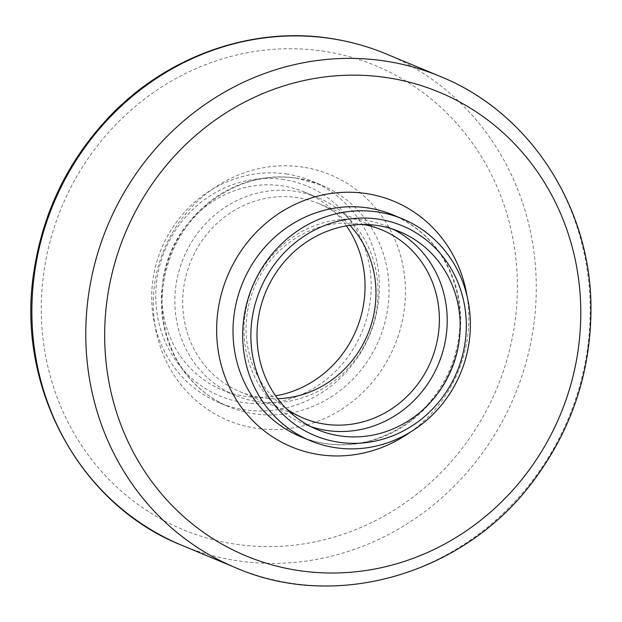 <?xml version="1.0" encoding="UTF-8"?>
<svg xmlns="http://www.w3.org/2000/svg" width="622" height="622" viewBox="0 0 622 622"><rect width="100%" height="100%" fill="white"/><g stroke="black" fill="none" stroke-linecap="round" stroke-linejoin="round"><path stroke-width="0.47" stroke-dasharray="3.11 2.33" d="M283.927 179.61A113.647 106.657 112.6 0 0 161.658 332.583A113.647 106.657 112.6 0 0 344.845 360.962A113.647 106.657 112.6 0 0 283.927 179.61M287.154 174.129A120.116 112.73 112.6 0 0 156.923 261.372A120.116 112.73 112.6 0 0 219.333 402.784A120.116 112.73 112.6 0 0 369.592 335.274A120.116 112.73 112.6 0 0 311.746 181.041A120.116 112.73 112.6 0 0 287.154 174.129M346.446 225.903A107.186 100.593 112.6 0 0 304.71 192.12A107.186 100.593 112.6 0 0 282.769 185.947A107.186 100.593 112.6 0 0 166.556 263.806A107.186 100.593 112.6 0 0 222.241 389.986A107.186 100.593 112.6 0 0 275.624 395.841M295.738 191.351A107.186 100.593 112.6 0 0 179.525 269.209A107.186 100.593 112.6 0 0 235.209 395.39A107.186 100.593 112.6 0 0 369.297 335.157A107.186 100.593 112.6 0 0 317.679 197.524A107.186 100.593 112.6 0 0 295.738 191.351M349.906 225.366A101.961 95.687 112.6 0 0 318.557 203.542A101.961 95.687 112.6 0 0 297.681 197.679A101.961 95.687 112.6 0 0 187.129 271.736A101.961 95.687 112.6 0 0 240.108 391.774A101.961 95.687 112.6 0 0 277.676 398.679M363.217 224.456A101.961 95.687 112.6 0 0 361.087 224.107A101.961 95.687 112.6 0 0 253.978 288.336A101.961 95.687 112.6 0 0 286.408 408.771M393.236 229.3A107.186 100.593 112.6 0 0 386.853 226.354A107.186 100.593 112.6 0 0 364.912 220.18A107.186 100.593 112.6 0 0 248.699 298.039A107.186 100.593 112.6 0 0 304.391 424.22A107.186 100.593 112.6 0 0 310.977 426.684M300.651 436.675A120.116 112.73 112.6 0 0 450.911 369.173A120.116 112.73 112.6 0 0 393.065 214.932C426.435 229.767 447.778 255.805 457.084 293.055C462.768 319.444 460.179 345.389 449.317 370.883C433.075 405.972 407.356 429.094 372.158 440.252C347.511 447.234 323.681 446.044 300.651 436.675M410.349 432.096A133.046 124.859 112.6 0 0 467.044 296.064M235.614 567.715A266.092 249.725 112.6 0 0 568.492 418.171A266.092 249.725 112.6 0 0 440.345 76.49M181.717 545.253A266.092 249.725 112.6 0 0 514.588 395.709A266.092 249.725 112.6 0 0 386.449 54.028M324.536 51.362A251.171 235.722 112.6 0 0 54.301 389.45A251.171 235.722 112.6 0 0 459.153 452.163A251.171 235.722 112.6 0 0 324.536 51.362M303.272 167.194A133.046 124.859 112.6 0 0 160.134 346.283A133.046 124.859 112.6 0 0 374.584 379.498A133.046 124.859 112.6 0 0 303.272 167.194M296.826 178.156A120.116 112.73 112.6 0 0 166.595 265.407A120.116 112.73 112.6 0 0 228.997 406.811A120.116 112.73 112.6 0 0 379.257 339.309A120.116 112.73 112.6 0 0 321.418 185.068A120.116 112.73 112.6 0 0 296.826 178.156M222.241 389.986L235.209 395.39M304.71 192.12L317.679 197.524M240.108 391.774L303.513 418.202M318.557 203.542L381.962 229.969M304.391 424.22L317.36 429.623M386.853 226.354L399.822 231.757M219.333 402.784L228.997 406.811C206.131 397.054 188.505 380.967 176.119 358.544C159.263 325.695 157.576 291.15 171.066 254.911C180.971 230.521 196.536 211.091 217.778 196.614C242.666 180.364 269.132 174.246 297.176 178.257L321.418 185.068L311.746 181.041"/><path stroke-width="0.93" d="M275.624 395.841A107.186 100.593 112.6 0 0 346.446 225.903M277.676 398.679A101.961 95.687 112.6 0 0 367.656 334.473A101.961 95.687 112.6 0 0 349.906 225.366M286.408 408.771A101.961 95.687 112.6 0 0 303.513 418.202A101.961 95.687 112.6 0 0 431.062 360.9A101.961 95.687 112.6 0 0 381.962 229.969A101.961 95.687 112.6 0 0 363.217 224.456M310.977 426.684A107.186 100.593 112.6 0 0 438.471 363.987A107.186 100.593 112.6 0 0 393.236 229.3M377.881 225.592A107.186 100.593 112.6 0 0 261.668 303.443A107.186 100.593 112.6 0 0 317.36 429.623A107.186 100.593 112.6 0 0 451.44 369.39A107.186 100.593 112.6 0 0 399.822 231.757A107.186 100.593 112.6 0 0 377.881 225.592M379.047 219.247A113.647 106.657 112.6 0 0 256.769 372.228A113.647 106.657 112.6 0 0 439.956 400.599A113.647 106.657 112.6 0 0 379.047 219.247M378.145 212.048A120.116 112.73 112.6 0 0 247.914 299.299A120.116 112.73 112.6 0 0 310.324 440.703A120.116 112.73 112.6 0 0 460.583 373.2A120.116 112.73 112.6 0 0 402.737 218.96A120.116 112.73 112.6 0 0 378.145 212.048M402.737 218.96L393.065 214.932A120.116 112.73 112.6 0 0 368.481 208.02A120.116 112.73 112.6 0 0 238.249 295.263A120.116 112.73 112.6 0 0 300.651 436.675L310.324 440.703M467.044 296.064A133.046 124.859 112.6 0 0 366.685 193.621A133.046 124.859 112.6 0 0 218.843 354.47A133.046 124.859 112.6 0 0 410.349 432.096M387.941 77.789A251.171 235.722 112.6 0 0 117.713 415.877A251.171 235.722 112.6 0 0 522.558 478.59A251.171 235.722 112.6 0 0 387.941 77.789M385.873 61.174A266.092 249.725 112.6 0 0 97.366 254.452A266.092 249.725 112.6 0 0 235.614 567.715C336.564 611.823 465.272 573.787 533.87 480.254C571.82 429.164 590.846 371.972 590.97 308.667C591.297 207.554 529.858 112.512 440.345 76.49A266.092 249.725 112.6 0 0 385.873 61.174M181.717 545.253C79.328 504.613 15.729 386.425 33.86 271.861C42.895 211.962 68.179 160.134 109.697 116.368C167.388 55.809 252.664 25.79 331.573 38.595C350.513 41.542 368.807 46.681 386.449 54.028A266.092 249.725 112.6 0 0 331.977 38.712A266.092 249.725 112.6 0 0 43.47 231.99A266.092 249.725 112.6 0 0 181.717 545.253L235.614 567.715M386.449 54.028L440.345 76.49"/></g></svg>
